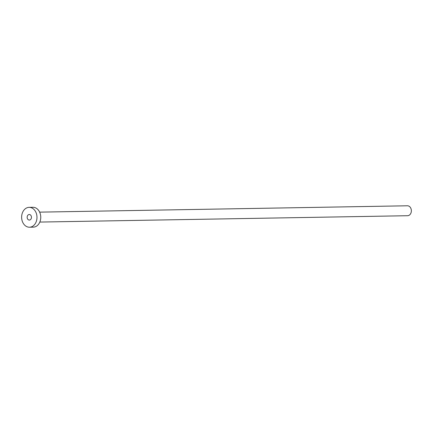 <?xml version="1.0" encoding="UTF-8"?>
<svg xmlns="http://www.w3.org/2000/svg" width="433" height="433" viewBox="0 0 433 433"><rect width="100%" height="100%" fill="white"/><g stroke="black" fill="none" stroke-linecap="round" stroke-linejoin="round"><path stroke-width="0.65" d="M29.568 220.045A2.782 2.149 -91 0 0 31.452 217.106A2.782 2.149 -91 0 0 29.26 214.503A2.782 2.149 -91 0 0 29.043 214.519A2.782 2.149 -91 0 0 27.16 217.458A2.782 2.149 -91 0 0 29.352 220.067A2.782 2.149 -91 0 0 29.568 220.045M39.647 212.138L407.437 205.783A4.969 3.837 89 0 1 411.35 210.438A4.969 3.837 89 0 1 407.989 215.683A4.969 3.837 89 0 1 407.61 215.715L39.82 222.069M29.135 207.353L32.919 207.288A9.932 7.675 89 0 1 40.745 216.592A9.932 7.675 89 0 1 34.023 227.087A9.932 7.675 89 0 1 33.26 227.152L29.476 227.217A9.932 7.675 89 0 1 21.65 217.907A9.932 7.675 89 0 1 28.372 207.412A9.932 7.675 89 0 1 29.135 207.353A9.932 7.675 89 0 1 36.962 216.657A9.932 7.675 89 0 1 30.24 227.152A9.932 7.675 89 0 1 29.476 227.217"/></g></svg>
